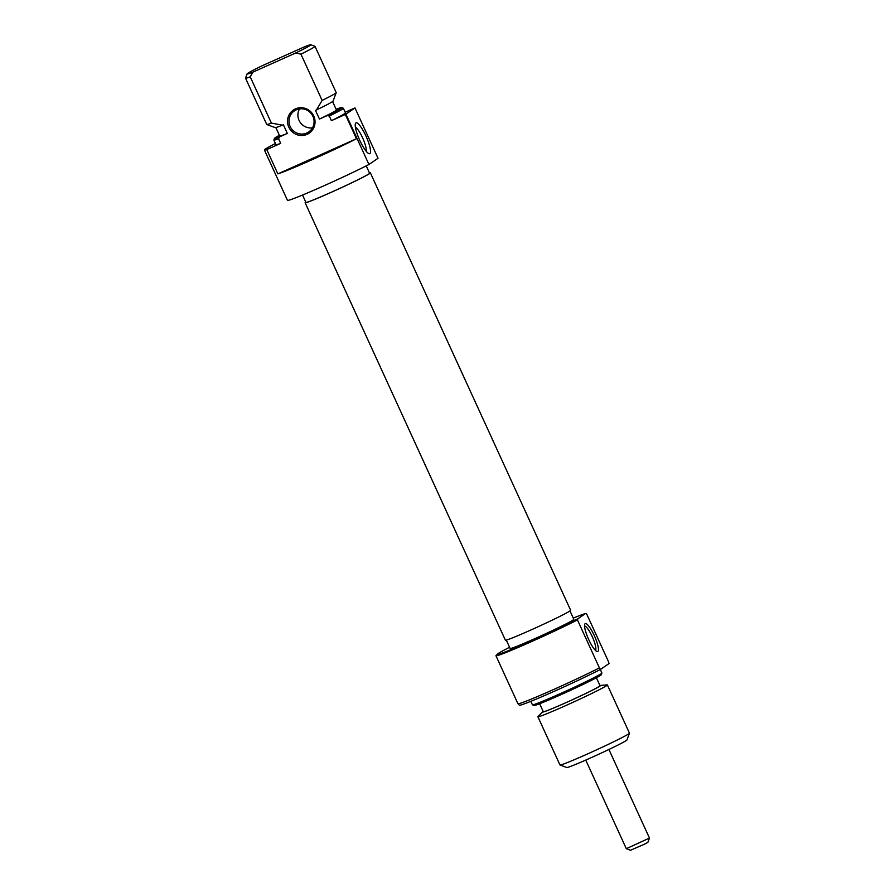 <?xml version="1.0" encoding="UTF-8"?>
<svg xmlns="http://www.w3.org/2000/svg" width="895" height="895" viewBox="0 0 895 895"><rect width="100%" height="100%" fill="white"/><g stroke="black" fill="none" stroke-linecap="round" stroke-linejoin="round"><path stroke-width="1.34" d="M594.314 635.64A15.282 3.356 -114.1 0 1 596.887 651.471A15.282 3.356 -114.1 0 1 588.686 639.5A15.282 3.356 -114.1 0 1 584.726 624.285A15.282 3.356 -114.1 0 1 594.314 635.64M595.443 650.419A13.369 2.942 65.9 0 0 592.255 636.647A13.369 2.942 65.9 0 0 584.558 626.064M532.972 640.115A49.035 1.924 -24.6 0 0 577.935 618.747L577.443 619.911A50.948 1.991 155.4 0 1 532.905 640.988A50.948 1.991 155.4 0 1 495.964 655.755A50.948 1.991 155.4 0 1 496.143 655.442L497.586 654.021A49.035 1.924 -24.6 0 0 532.972 640.115M509.591 647.275A49.035 1.924 -24.6 0 0 497.586 654.021M600.467 669.426A50.254 1.969 155.4 0 1 555.795 690.604A50.254 1.969 155.4 0 1 519.368 705.193L517.936 703.75A50.948 1.991 -24.6 0 0 517.936 703.75A50.948 1.991 -24.6 0 0 554.866 688.949A50.948 1.991 -24.6 0 0 599.404 667.883L600.467 669.426L609.014 663.575L608.488 661.651L586.527 613.679L585.453 613.578L577.935 618.747M601.899 673.04L601.272 674.729A36.941 1.443 155.4 0 1 560.896 694.71A36.941 1.443 155.4 0 1 534.158 705.461L532.469 704.835A38.205 1.499 -24.6 0 0 560.125 693.715A38.205 1.499 -24.6 0 0 601.899 673.04A38.205 1.499 -24.6 0 0 601.899 672.973L600.321 669.516M543.187 711.48A31.84 1.242 -24.6 0 0 542.829 711.771A31.84 1.242 -24.6 0 0 565.808 702.743A31.84 1.242 -24.6 0 0 600.388 685.425A31.84 1.242 -24.6 0 0 599.93 685.503M600.388 685.425L607.101 684.865A38.205 1.499 155.4 0 1 607.369 684.921A38.205 1.499 155.4 0 1 565.595 705.652A38.205 1.499 155.4 0 1 537.884 716.727A38.205 1.499 155.4 0 1 538.018 716.492L542.829 711.771M629.453 733.218L626.936 739.964A33.115 1.298 155.4 0 1 590.734 757.875A33.115 1.298 155.4 0 1 566.77 767.507L560.024 765.001A38.205 1.499 -24.6 0 0 587.679 753.881A38.205 1.499 -24.6 0 0 629.453 733.218A38.205 1.499 -24.6 0 0 629.453 733.15L607.369 684.921M596.383 677.75L600.042 685.727A31.202 1.219 155.4 0 1 565.92 702.664A31.202 1.219 155.4 0 1 543.287 711.715L539.64 703.738M569.992 610.938L573.84 619.34A35.028 1.376 155.4 0 1 535.546 638.336A35.028 1.376 155.4 0 1 510.15 648.495L506.301 640.093M599.404 667.883L577.443 619.911M585.453 613.578A49.035 1.924 -24.6 0 0 573.281 618.109M537.884 716.727L559.968 764.968A38.205 1.499 -24.6 0 0 560.024 765.001M530.836 701.322L532.424 704.79A38.205 1.499 -24.6 0 0 532.469 704.835M359.779 140.37A16.882 3.714 -114.1 0 1 355.416 123.577A16.882 3.714 -114.1 0 1 365.988 136.107A16.882 3.714 -114.1 0 1 368.841 153.593A16.882 3.714 -114.1 0 1 359.779 140.37M366.167 151.233A13.693 3.009 65.9 0 0 362.576 137.774A13.693 3.009 65.9 0 0 355.382 127.135M312.456 127.84A12.731 12.418 55.5 0 1 299.478 108.933M307.108 134.328A14.007 13.66 55.5 0 1 288.805 127.18A14.007 13.66 55.5 0 1 295.451 108.877A14.007 13.66 55.5 0 1 313.753 116.026A14.007 13.66 55.5 0 1 307.108 134.328M296.211 109.872A12.731 12.418 -124.5 0 0 290.674 127.515A12.731 12.418 -124.5 0 0 308.719 131.945A12.731 12.418 -124.5 0 0 296.211 109.872M302.532 195.032L305.911 202.393A35.028 1.376 -24.6 0 0 331.307 192.246A35.028 1.376 -24.6 0 0 369.601 173.238L366.234 165.877M329.293 116.048L327.212 115.578A36.941 1.443 -24.6 0 0 341.621 107.601L343.311 108.228A38.205 1.499 155.4 0 1 343.356 108.261A38.205 1.499 155.4 0 1 329.293 116.048L331.407 120.68L345.336 114.448A50.948 1.991 -24.6 0 0 345.895 114.157L354.979 107.937A50.948 1.991 -24.6 0 0 354.722 108.015L345.19 112.267M354.979 107.937L378.026 158.27L368.941 164.501A50.948 1.991 -24.6 0 1 324.404 185.578A50.948 1.991 -24.6 0 1 287.463 200.346L264.417 150.013A50.948 1.991 -24.6 0 0 266.755 149.588L280.683 143.357L278.558 138.736A38.205 1.499 155.4 0 1 273.87 140.079A38.205 1.499 155.4 0 1 273.87 140.012L274.508 138.322A36.941 1.443 -24.6 0 0 279.576 136.879L287.34 133.411L283.368 124.729L282.406 125.166A31.84 1.242 155.4 0 1 275.201 127.627L266.777 124.494A38.205 1.499 -24.6 0 0 271.409 123.107L250.22 76.825A38.205 1.499 155.4 0 1 245.532 78.167A38.205 1.499 155.4 0 1 245.532 78.1L247.098 73.893A35.028 1.376 -24.6 0 0 252.849 72.159L250.22 76.825M356.467 138.747L277.875 173.887A50.948 1.991 -24.6 0 0 312.478 159.534A50.948 1.991 -24.6 0 0 356.467 138.747L345.336 114.448M277.875 173.887L266.755 149.588M275.447 143.502A50.948 1.991 -24.6 0 0 264.417 150.013M245.532 78.167L266.721 124.461A38.205 1.499 -24.6 0 0 266.777 124.494M300.944 54.136L295.663 53.006A35.028 1.376 -24.6 0 0 310.744 44.75L314.962 46.316A38.205 1.499 155.4 0 1 315.018 46.35A38.205 1.499 155.4 0 1 300.944 54.136L322.133 100.419A38.205 1.499 -24.6 0 0 336.207 92.711L333.063 101.135A31.84 1.242 155.4 0 1 316.438 109.94L315.476 110.376L319.448 119.057A31.202 1.219 -24.6 0 0 336.464 110.029L332.593 101.571M275.839 127.549L279.71 136.006A31.202 1.219 -24.6 0 0 287.34 133.411M279.385 135.302A36.941 1.443 -24.6 0 0 274.508 138.322M273.87 140.079L275.996 144.71A38.205 1.499 -24.6 0 0 280.683 143.357M341.621 107.601A36.941 1.443 -24.6 0 0 336.598 109.145L336.151 109.347M271.409 123.107L282.406 125.166M247.098 73.893A35.028 1.376 -24.6 0 1 262.224 65.727L305.05 46.574A35.028 1.376 -24.6 0 1 310.744 44.75M295.663 53.006L252.849 72.159M336.207 92.711A38.205 1.499 -24.6 0 0 336.207 92.644L315.018 46.35M319.448 119.057L327.212 115.578M331.407 120.68A38.205 1.499 -24.6 0 0 345.481 112.893L343.356 108.261M345.895 114.157L368.941 164.501M279.576 136.879L278.558 138.736M316.438 109.94L322.133 100.419M305.777 202.125A35.889 1.41 -24.6 0 0 305.128 202.751A35.889 1.41 -24.6 0 0 331.15 192.347A35.889 1.41 -24.6 0 0 370.385 172.88A35.889 1.41 -24.6 0 0 369.478 172.959M305.128 202.751L505.395 640.182A35.889 1.41 -24.6 0 0 531.417 629.767A35.889 1.41 -24.6 0 0 570.652 610.3L370.385 172.88M649.468 838.089L647.902 842.307L644.467 844.198L630.539 850.25L626.332 848.684L649.468 838.067L608.913 749.473M495.964 655.755L517.925 703.727M585.744 760.079L626.31 848.673"/></g></svg>
